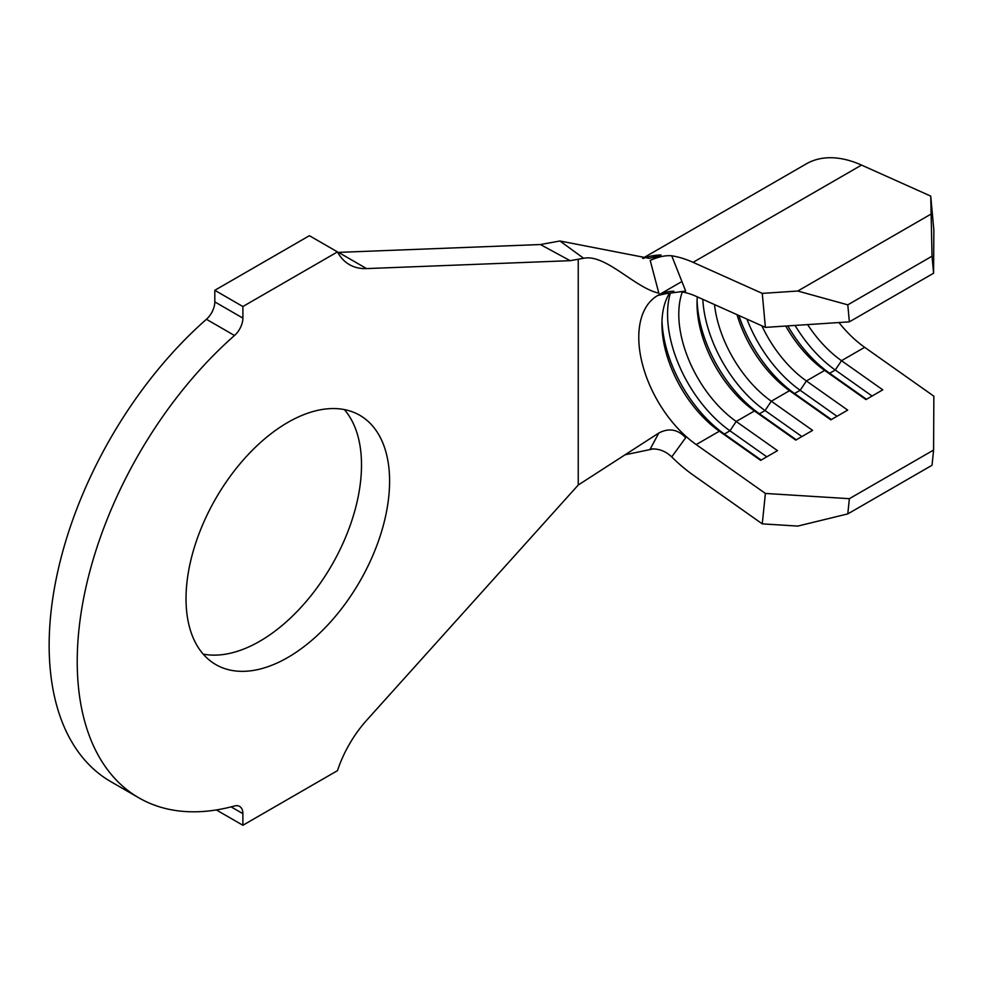 <?xml version="1.0" encoding="UTF-8"?>
<svg xmlns="http://www.w3.org/2000/svg" width="983" height="983" viewBox="0 0 983 983"><rect width="100%" height="100%" fill="white"/><g stroke="black" fill="none" stroke-linecap="round" stroke-linejoin="round"><path stroke-width="1.47" d="M287.81 657.48A143.936 83.1 120 0 0 381.846 530.636A143.936 83.1 120 0 0 359.778 415.293A143.936 83.1 120 0 0 287.81 422.432A143.936 83.1 120 0 0 193.774 549.264A143.936 83.1 120 0 0 215.842 664.606A143.936 83.1 120 0 0 287.81 657.48M203.186 654.113A143.936 83.1 120 0 0 259.733 641.272A143.936 83.1 120 0 0 349.493 527.318A143.936 83.1 120 0 0 344.357 409.592M933.592 273.213L932.031 256.207L930.741 196.108L933.85 230.133L933.592 273.213L849.361 321.846L765.388 327.388L762.267 293.376L693.076 262.338A131.034 75.654 -120 0 0 671.733 255.789C665.43 255.224 658.254 256.772 650.205 260.458L661.055 254.99L649.296 258.357L559.941 240.995L583.632 258.283C605.491 253.639 635.092 288.142 658.843 293.143L650.205 260.458M680.322 291.644A91.333 52.726 60 0 1 696.197 296.362L765.388 327.388M671.733 456.923L685.667 437.73C677.901 429.325 668.968 427.752 658.843 432.999L650.205 449.059C658.266 448.322 665.442 450.939 671.733 456.923A131.034 75.654 -120 0 0 693.076 474.998L762.267 523.865L765.388 493.441L849.361 498.688L847.801 513.9L932.031 465.266L933.592 450.054L933.85 396.186L864.659 347.318A91.333 52.726 60 0 1 838.941 322.535M864.659 347.318L841.497 360.687A91.333 52.726 60 0 1 807.621 324.611M785.712 326.049A91.333 52.726 60 0 0 824.651 370.419L806.392 380.949A91.333 52.726 60 0 1 761.862 325.815M737.017 314.671A91.333 52.726 60 0 0 789.546 390.681L771.299 401.211A91.333 52.726 60 0 1 714.494 304.57M697.316 296.866A91.333 52.726 60 0 0 697.033 303.686A91.333 52.726 60 0 0 754.452 410.943L736.206 421.486A91.333 52.726 60 0 1 682.313 291.963M765.388 493.441L696.197 444.586A91.333 52.726 60 0 1 673.871 423.931A91.333 52.726 60 0 1 657.688 295.514A91.333 52.726 60 0 1 673.871 291.238M696.197 444.586L719.359 431.205L724.348 434.044L729.964 430.812L736.206 421.486L777.492 450.644L760.645 460.363L719.359 431.205A91.333 52.726 60 0 1 661.94 323.948A91.333 52.726 60 0 1 669.448 293.389M666.425 293.622L685.667 291.066L671.733 255.789M583.632 258.283L570.165 260.679L366.585 268.592A85.374 49.285 -60 0 1 349.42 264.624A85.374 49.285 -60 0 1 337.476 251.906L242.887 306.524L242.887 318.111A15.888 9.166 -60 0 1 234.495 335.498A297.812 171.939 120 0 0 84.563 593.671A297.812 171.939 120 0 0 138.91 797.864A297.812 171.939 120 0 0 234.495 805.974A15.888 9.166 -60 0 1 239.594 806.404A15.888 9.166 -60 0 1 242.887 813.678L242.887 825.265L337.476 770.647A85.374 49.285 -60 0 1 366.585 720.342L578.237 485.024L658.843 432.999M570.165 260.679L540.38 244.534L338.508 252.385A85.374 49.285 -60 0 1 337.747 252.41M337.476 251.906L309.399 235.699L214.81 290.304L214.81 301.892L242.887 318.111M242.887 306.524L214.81 290.304M234.495 335.498L206.418 319.278A297.812 171.939 120 0 0 56.486 577.463A297.812 171.939 120 0 0 110.833 781.657L138.91 797.864M242.887 825.265L216.346 809.943M206.418 319.278A15.888 9.166 120 0 0 214.81 301.892M540.38 244.534L559.941 240.995M653.56 448.838L624.856 454.834M930.741 196.108L861.538 165.083A131.034 75.654 -120 0 0 806.306 163.866L642.624 258.357M762.267 293.376L797.766 291.029L847.801 304.841L849.361 321.846M930.631 214.319L797.766 291.029M932.031 256.207L847.801 304.841M933.592 450.054L849.361 498.688M866.465 399.27L829.64 373.257L835.255 370.013L841.497 360.687L882.783 389.846L865.937 399.577L824.651 370.419L829.64 373.257A99.271 57.309 60 0 1 787.825 325.914M831.372 419.532L794.547 393.519L800.162 390.276L806.392 380.949L847.69 410.108L830.844 419.839L789.546 390.681L794.547 393.519A99.271 57.309 60 0 1 738.884 315.506M796.279 439.794L759.441 413.782L765.057 410.55L771.299 401.211L812.585 430.382L795.739 440.101L754.452 410.943L759.441 413.782A99.271 57.309 60 0 1 697.094 300.54M847.801 513.9L797.766 526.089L762.267 523.865M766.789 456.812L729.964 430.812A99.271 57.309 60 0 1 670.32 293.29M761.174 460.056L724.348 434.044A99.271 57.309 60 0 1 662.001 320.814M801.895 436.55L765.057 410.55A99.271 57.309 60 0 1 702.796 299.323M836.988 416.288L800.162 390.276A99.271 57.309 60 0 1 746.945 319.131M872.081 396.026L835.255 370.013A99.271 57.309 60 0 1 795.063 325.434M366.585 268.592L338.508 252.385M242.887 813.678L231.103 806.871M578.237 485.024L578.237 259.512M661.055 254.99A131.034 75.654 -120 0 0 643.435 258.406M861.538 165.083L693.076 262.338M680.85 282.146L657.688 295.514L665.577 293.708"/></g></svg>
